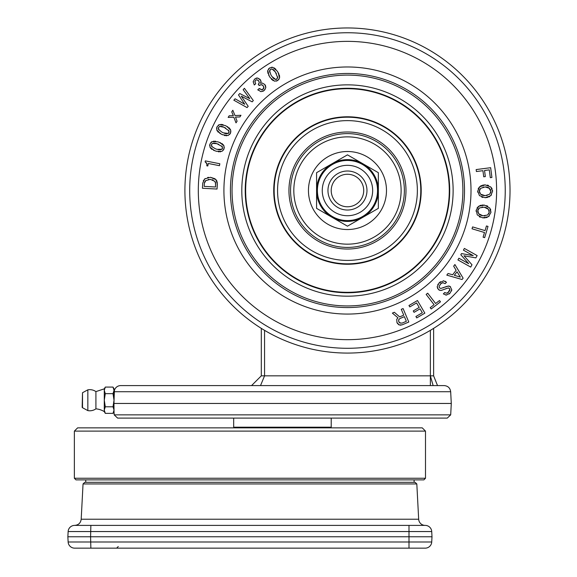 <?xml version="1.0" encoding="UTF-8"?>
<svg xmlns="http://www.w3.org/2000/svg" width="577" height="577" viewBox="0 0 577 577"><rect width="100%" height="100%" fill="white"/><g stroke="black" fill="none" stroke-linecap="round" stroke-linejoin="round"><path stroke-width="0.87" d="M378.353 190.518L378.353 208.355L347.469 226.184L316.578 208.355L316.578 172.689L347.469 154.852L378.353 172.689L378.353 190.518A30.884 30.884 0 0 1 332.02 217.269A30.884 30.884 0 0 1 332.02 163.774A30.884 30.884 0 0 1 378.353 190.518M321.425 175.48A30.076 30.076 0 0 1 362.5 164.474A30.076 30.076 0 0 1 373.514 205.556A30.076 30.076 0 0 1 332.431 216.563A30.076 30.076 0 0 1 321.425 175.48M347.469 206.775A16.257 16.257 0 0 0 363.719 190.518A16.257 16.257 0 0 0 347.469 174.261A16.257 16.257 0 0 0 331.212 190.518A16.257 16.257 0 0 0 347.469 206.775M347.469 171.008A19.51 19.51 0 0 0 327.96 190.518A19.51 19.51 0 0 0 347.469 210.028A19.51 19.51 0 0 0 366.972 190.518A19.51 19.51 0 0 0 347.469 171.008M327.96 224.309A39.012 39.012 0 0 0 386.482 190.518A39.012 39.012 0 0 0 327.96 156.735A39.012 39.012 0 0 0 327.96 224.309M261.309 328.371L261.309 375.836L433.623 375.836L433.623 328.371M430.37 330.347L430.37 385.587M260.523 385.587L264.562 375.836L264.562 330.347M114.03 400.539L114.405 390.47L114.282 391.733L450.673 391.733L451.286 403.46L113.957 403.46L114.022 411.617L113.013 413.363L114.03 410.074L113.013 406.792L114.03 400.222L113.957 403.46M114.03 390.47L114.405 390.47A6.506 6.506 0 0 1 120.701 385.587L251.558 385.587L261.309 375.836M430.37 375.836L433.132 385.587L444.182 385.587L120.701 385.587M114.188 414.856L117.614 418.101L447.276 418.101L450.695 414.856L114.188 414.856L114.022 411.617M331.212 418.101L331.212 427.204L233.678 427.204L233.678 418.101M113.013 387.08L114.03 388.84L114.03 400.222L113.013 393.651L114.03 390.369L113.013 387.08L105.295 387.08L104.278 390.369L105.295 393.651L104.278 400.222L105.295 406.792L104.278 410.074L105.295 413.363L113.013 413.363M82.511 392.721L82.172 407.146A0.649 0.649 0 0 0 82.511 407.723L82.511 392.721L87.841 389.836L87.841 410.608A10.566 10.566 0 0 0 95.912 408.833L95.912 391.603L104.278 388.84L104.278 411.603L105.295 413.363M113.013 393.651L105.295 393.651M113.013 406.792L105.295 406.792M87.841 389.836A10.566 10.566 0 0 1 95.912 391.603M95.912 408.833A19.51 19.51 0 0 1 104.278 411.603M437.525 385.587L433.623 375.836M432 536.769L431.726 531.554L408.999 531.554L408.999 541.991L68.136 541.991A6.506 6.506 0 0 0 74.628 548.15L90.863 548.15L90.589 536.769L432 536.769L431.726 541.991L408.999 541.991L408.999 548.15L425.227 548.15A6.506 6.506 0 0 0 431.726 541.991M68.136 531.554L408.999 531.554L408.999 525.395L74.628 525.395A6.506 6.506 0 0 0 68.136 531.554L67.862 536.769L90.589 536.769L90.863 525.395M67.862 536.769L68.136 541.991M90.863 548.15L408.999 548.15M431.726 531.554A6.506 6.506 0 0 0 425.227 525.395L408.999 525.395M425.162 525.395A6.506 6.506 0 0 1 418.671 519.228L81.191 519.228C80.657 523 78.494 525.056 74.7 525.395M416.818 483.937L415.108 482.314L84.754 482.314L83.045 483.937L416.818 483.937L418.671 519.228M74.368 478.246L75.991 479.876L423.871 479.876L425.494 478.246L74.368 478.246L74.368 431.106L425.494 431.106L425.494 478.246M425.494 431.106L422.241 427.853L77.621 427.853L74.368 431.106M283.61 153.655A73.733 73.733 0 0 0 347.469 264.252A73.733 73.733 0 0 0 411.322 153.655A73.733 73.733 0 0 0 283.61 153.655A73.733 73.733 0 0 1 384.332 126.666A73.733 73.733 0 0 1 411.322 227.388A73.733 73.733 0 0 1 310.599 254.378A73.733 73.733 0 0 1 283.61 153.648M410.968 227.179A73.322 73.322 0 0 0 384.131 127.019A73.322 73.322 0 0 0 283.971 153.857A73.322 73.322 0 0 0 310.808 254.017A73.322 73.322 0 0 0 410.968 227.179M408.004 225.47A69.904 69.904 0 0 1 286.928 225.47A69.904 69.904 0 0 1 347.469 120.622A69.904 69.904 0 0 1 408.004 225.47M258.922 139.396A102.244 102.244 0 0 1 398.584 101.978A102.244 102.244 0 0 1 436.01 241.64A102.244 102.244 0 0 1 296.347 279.066A102.244 102.244 0 0 1 258.922 139.396M259.297 139.612A101.812 101.812 0 0 1 435.642 139.612A101.812 101.812 0 0 1 347.469 292.33A101.812 101.812 0 0 1 259.297 139.612M438.974 243.35A105.663 105.663 0 0 0 347.469 84.855A105.663 105.663 0 0 0 255.957 243.35A105.663 105.663 0 0 0 438.974 243.35M298.194 162.072A56.899 56.899 0 0 1 375.916 141.242A56.899 56.899 0 0 1 396.738 218.964A56.899 56.899 0 0 1 319.016 239.794A56.899 56.899 0 0 1 298.194 162.072M398.144 219.779A58.522 58.522 0 0 0 347.469 131.996A58.522 58.522 0 0 0 296.787 219.779A58.522 58.522 0 0 0 398.144 219.779M447.42 248.225A115.414 115.414 0 0 1 247.511 248.225A115.414 115.414 0 0 1 347.469 75.104A115.414 115.414 0 0 1 447.42 248.225M273.08 69.456L271.659 69.002M276.181 79.453L277.732 77.808L275.373 72.01L272.185 69.067L270.519 69.319L269.538 71.591M269.567 71.793L269.639 72.175M270.519 69.319L269.582 70.719L270.894 74.859L271.947 76.517L275.792 79.489M272.647 77.513L274.248 79.02M275.207 79.417L276.801 79.215L277.775 76.936M276.426 73.676L275.294 71.901M275.034 71.505L274.529 70.827M274.205 70.437L273.491 69.752M454.46 252.293A123.543 123.543 0 0 1 285.694 297.516A123.543 123.543 0 0 1 240.472 128.743A123.543 123.543 0 0 1 409.237 83.528A123.543 123.543 0 0 1 454.46 252.293M448.827 249.04A117.044 117.044 0 0 1 288.947 291.883A117.044 117.044 0 0 1 246.105 131.996A117.044 117.044 0 0 1 405.992 89.154A117.044 117.044 0 0 1 448.827 249.04M204.359 183.039L204.171 186.378L215.531 186.998L215.502 182.368M214.99 181.423L210.381 179.346L205.686 180.637L204.929 181.503M213.079 179.959L212.48 179.721M208.795 179.382L208.196 179.469M205.888 180.464L204.337 183.306L204.171 186.378M204.489 182.433L204.366 183.017M399.472 322.709L401.953 323.17L406.359 321.295L404.383 316.65L399.738 318.627L398.556 320.019M398.613 321.108L399.197 322.392M490.587 192.927L490.926 191.694M490.933 191.593L488.979 187.842M490.724 190.006L490.479 189.465M488.214 187.453L487.565 187.229M486.829 187.063L485.495 186.934M483.677 187.013L483.014 187.136M489.678 188.412L485.156 186.926L480.612 188.354L479.581 189.855M479.422 190.36L479.336 190.821M479.321 190.994L480.576 194.175L481.341 194.774M479.314 191.528L479.761 193.086M482.047 195.134L482.711 195.358M483.504 195.531L484.803 195.646M486.577 195.567L487.197 195.459M488.683 213.894L489.202 212.725M489.224 212.624L488.452 209.292L487.839 208.629M489.246 211.023L489.087 210.454M487.139 208.131L486.534 207.814M485.827 207.547L484.521 207.222M482.718 207.035L482.04 207.049M488.452 209.292L484.19 207.165L479.487 207.908L478.246 209.242M478.016 209.711L477.864 210.165M477.821 210.324L478.6 213.656L479.263 214.37M477.742 210.857L477.951 212.459M479.913 214.824L480.54 215.149M481.297 215.43L482.567 215.74M484.327 215.921L484.961 215.906M213.504 143.132L212.12 143.673M222.21 148.96L222.383 146.702L216.902 143.68L212.574 143.399L211.427 144.639L212.105 147.02M211.427 144.639L211.586 146.313L215.207 148.707L217.067 149.335L221.921 149.227M218.236 149.674L220.436 149.832M221.424 149.544L222.534 148.383L221.864 145.995M218.762 144.308L216.772 143.637M216.317 143.5L215.502 143.291M214.997 143.19L214.024 143.103M220.724 126.276L219.282 126.637M228.6 133.172L229.062 130.957L224.02 127.257L219.765 126.413L218.474 127.495L218.834 129.948M218.474 127.495L218.409 129.183L221.691 132.025L223.458 132.883L228.29 133.402M224.576 133.366L226.732 133.814M227.749 133.648L229.004 132.645L228.643 130.193M225.787 128.123L223.898 127.2M223.465 126.998L222.686 126.688M222.195 126.529L221.236 126.313M267.656 71.873L267.822 70.3M268.392 69.11L269.647 67.942L272.813 67.35L277.198 71.058L278.857 73.834M271.421 67.278L272.488 67.293M274.198 67.906L274.609 68.173M275.33 68.75L275.929 69.363M279.326 74.967L279.535 75.731M279.657 76.64L279.492 78.227M278.929 79.417L276.412 81.148M273.123 80.629L272.719 80.376M271.911 79.72L271.37 79.164M270.31 77.772L268.543 74.851M267.937 73.366L267.793 72.81M235.091 98.79L244.749 104.278L238.503 94.945L239.751 93.539L249.747 98.653L243.162 89.702L244.41 88.295L253.317 100.557L252.178 101.84L241.301 96.179L248.204 106.312L247.064 107.596L233.844 100.196L235.091 98.79L244.749 104.278M206.963 163.846L205.123 161.885L205.325 160.875L219.844 163.76L219.462 165.693L208.297 163.471L207.799 165.996L206.79 165.794L207.013 164.265M203.292 180.803L205.167 178.531M207.662 177.471L208.499 177.341M205.614 188.427L202.44 188.253L202.722 183.133L204.748 178.87L210.49 177.298L215.113 178.805M210.49 177.298L216.115 179.772M216.584 180.45L217.024 181.416M217.255 182.375L217.046 189.054L202.44 188.253M401.008 325.161L400.424 325.19M399.407 325.002L398.39 324.483M397.625 323.733L396.933 322.514L396.752 319.247L398.022 317.869L392.374 313.109L394.343 312.272L399.659 316.896L403.749 315.157L401.275 309.33L403.085 308.558L408.804 322.024L402.191 324.837L399.161 324.916L396.933 322.514M430.204 307.678L434.07 304.706L426.143 294.4L427.701 293.195L435.628 303.502L439.494 300.53L440.489 301.821L431.199 308.969L430.204 307.678L434.07 304.706M457.943 259.931L458.903 258.215L468.683 263.689L460.828 254.774L461.499 253.584L473.198 255.625L463.418 250.151L464.377 248.435L477.143 255.582L475.852 257.897L463.995 255.77L472 264.764L470.709 267.079L457.943 259.931L458.903 258.215M482.935 170.684L476.4 171.528L476.148 169.573L490.659 167.705L491.914 177.464L490.306 177.673L489.296 169.869L484.55 170.475L485.336 176.591L483.721 176.793L482.935 170.684L481.579 170.864M491.525 187.828L492.131 188.946M492.506 190.367L492.57 191.333L490.746 195.69L485.091 197.709L479.451 195.617L477.691 190.973M491.438 194.889L490.746 195.69M489.671 196.548L488.798 197.017M487.68 197.406L485.091 197.709M482.805 197.449L481.73 197.118M477.749 192.22L477.684 191.247L479.703 186.71M478.145 188.874L479.509 186.89L485.163 184.871L490.796 186.962L492.57 191.333M480.554 186.054L481.557 185.52M482.603 185.167L485.163 184.871M487.24 185.08L488.517 185.462M490.363 208.989L490.796 210.187M490.962 211.644L490.883 212.61L488.438 216.649L482.545 217.817L477.28 214.925L476.213 210.064M489.238 215.957L488.438 216.649M487.248 217.341L486.317 217.673M485.156 217.897L482.545 217.817M480.324 217.233L479.314 216.743M476.09 211.312L476.169 210.338L478.831 206.148M476.977 208.066L478.607 206.299L484.5 205.131L489.772 208.023L490.883 212.61M479.768 205.621L480.843 205.246M481.925 205.051L484.5 205.131M486.526 205.643L487.738 206.213M484.651 237.652L483.093 237.183L484.485 232.509L472.029 228.788L472.592 226.905L485.055 230.627L486.447 225.953L488.005 226.422L484.651 237.652L483.093 237.183L484.485 232.509M446.793 275.128L448.041 273.498L452.664 274.782L456.104 270.296L453.666 266.163L454.914 264.533L463.115 278.164L462.076 279.52L446.793 275.128L448.041 273.498M450.096 286.444L451.777 289.733L451.546 290.952M451.777 289.733L450.017 293.181L449 294.054M446.843 294.998L445.574 295.006M450.017 293.181L446.201 295.049L443.36 293.895L444.752 292.51L445.047 292.763M443.36 293.895L444.752 292.51L446.447 293.239L447.637 292.907M448.062 292.633L449.894 289.308M446.447 293.239L448.69 292.085L449.959 289.849L449.418 288.457L448.098 287.937M449.418 288.457L448.387 287.916L444.449 289.272M446.699 288.399L441.441 290.368M439.566 290.274L438.405 289.539L437.2 286.632L439.263 282.759L440.532 281.706M437.633 288.486L437.2 286.632M437.813 284.584L438.109 284.108M439.032 282.99L443.699 280.783M445.17 281.237L445.689 281.569M443.439 280.768L446.519 282.283L445.127 283.675L442.653 282.615M441.16 283.278L439.075 286.452L439.559 287.901L440.828 288.45L447.24 286.279L449.577 286.163M442.985 287.887L443.598 287.663M416.738 317.913L415.916 316.513L422.335 312.748L420.042 308.839L414.062 312.337L413.24 310.938L419.219 307.433L416.58 302.932L409.793 306.914L408.97 305.507L417.459 300.53L424.852 313.152L416.738 317.913L415.916 316.513M210.814 148.419L209.956 147.092M209.653 145.815L209.891 144.113L211.983 141.661L217.717 141.791L220.753 142.901M210.85 142.483L211.694 141.819M213.403 141.221L213.894 141.17M214.817 141.17L215.668 141.271M221.835 143.493L222.477 143.954M223.14 144.582L224.013 145.923M224.316 147.2L223.45 150.135M220.565 151.801L220.089 151.852M219.051 151.845L218.286 151.758M216.584 151.34L213.375 150.186M211.968 149.407L211.507 149.068M217.378 131.174L216.692 129.746M216.555 128.433L217.01 126.789L219.404 124.618L225.073 125.49L227.944 126.983M218.171 125.288L219.094 124.74M220.868 124.365L221.359 124.38M222.275 124.495L223.111 124.704M228.939 127.705L229.509 128.245M230.093 128.952L230.786 130.395M230.923 131.7L229.682 134.499M226.61 135.775L226.134 135.768M225.102 135.631L224.352 135.444M222.722 134.809L219.686 133.251M218.394 132.299L217.976 131.902M240.977 115.285L239.902 116.929L235.488 117.109L237.089 121.22L236.007 122.865L233.851 117.261L228.131 117.398L229.213 115.753L233.339 115.696L231.745 111.888L232.827 110.243L234.976 115.544L240.977 115.285L239.902 116.929L235.488 117.109L237.089 121.22L236.007 122.865M255.957 78.212L256.823 78.003M253.159 81.934L254.565 79.056L257.573 77.989L260.609 80.124M261.028 81.069L260.559 83.304L262.218 83.03L264.764 84.473L265.557 85.778M265.615 85.944L265.781 87.877M265.045 89.586L262.838 91.39M260.559 83.304L262.218 83.03L264.764 84.473L265.817 87.61L264.021 90.661L260.948 91.664L257.782 89.731L259.297 88.476L259.982 89.247M259.297 88.476L262.117 89.846M262.499 89.716L263.905 87.3M263.501 86.247L262.513 85.115M262.16 84.891L260.811 84.653M261.475 89.889L262.975 89.413L263.92 87.74L263.076 85.656L261.345 84.653L259.196 85.547L258.265 84.43L259.34 82.648L258.604 80.693L256.931 79.756L255.546 80.239L254.904 82.078M258.914 81.119L256.931 79.756L255.546 80.239M254.883 81.573L255.712 83.773L254.269 84.978L253.173 81.66M255.712 83.773L254.269 84.978M258.662 84.105L259.34 82.648M259.722 85.107L259.196 85.547L258.265 84.43M226.61 126.24L230.706 130.142L230.461 133.359L228.074 135.523L222.477 134.693L220.941 133.943L216.772 130.005L217.01 126.789M219.339 142.339L223.898 145.678L224.078 148.902L221.986 151.354L216.332 151.253M417.459 300.53L424.852 313.152M409.793 306.914L408.97 305.507M444.701 287.245L448.632 285.976L450.63 286.884M439.559 287.901L440.828 288.45M443.071 282.586L440.345 283.971M453.666 266.163L454.914 264.533M452.664 274.782L456.104 270.296M457.027 271.767L454.323 275.294L460.359 277.119L457.027 271.767M472.029 228.788L472.592 226.905L485.055 230.627L486.447 225.953L488.005 226.422M479.487 207.908L477.778 210.591M478.6 213.656L482.862 215.791L487.565 215.041L489.274 212.365M480.612 188.354L479.307 191.254M480.576 194.175L485.098 195.653L489.642 194.225L490.948 191.326M476.4 171.528L476.148 169.573M473.198 255.625L463.418 250.151L464.377 248.435M460.828 254.774L461.499 253.584M426.143 294.4L427.701 293.195L435.628 303.502L439.494 300.53M401.275 309.33L403.085 308.558M399.659 316.896L403.749 315.157M398.635 319.745L398.822 321.714L400.186 323.178M392.374 313.109L394.343 312.272M215.935 179.57L217.327 183.926L217.046 189.054M215.697 183.926L214.817 181.221M206.941 165.036L206.638 163.06L205.123 161.885M208.297 163.471L207.799 165.996M248.204 106.312L247.064 107.596M253.317 100.557L252.178 101.84M277.198 71.058L278.114 72.5L279.556 77.967L277.674 80.585L274.501 81.177L270.166 77.549L269.25 76.099L267.757 70.56L269.647 67.942M258.222 90.257L257.782 89.731M257.573 77.989L260.119 79.438L261.1 81.956M221.691 132.025L223.458 132.883M214.709 150.705L210.071 147.337L209.891 144.113M215.207 148.707L217.067 149.335M422.335 312.748L420.042 308.839M442.155 290.144L440.64 290.447L438.405 289.539M489.296 169.869L484.55 170.475M491.914 177.464L490.306 177.673M396.752 319.247L398.022 317.869M401.953 323.17L406.359 321.295L404.383 316.65M205.325 160.875L219.844 163.76L219.462 165.693M270.894 74.859L271.947 76.517M347.469 215.719A25.193 25.193 0 0 0 369.287 203.118A25.193 25.193 0 0 1 334.869 212.343A25.193 25.193 0 0 1 325.644 177.918A25.193 25.193 0 0 1 360.062 168.7A25.193 25.193 0 0 1 369.287 203.118M433.623 322.687A157.773 157.773 0 0 0 484.103 269.409A157.773 157.773 0 0 1 268.579 327.152A157.773 157.773 0 0 1 210.829 111.635A157.773 157.773 0 0 0 261.309 322.687M210.829 111.635A157.773 157.773 0 0 1 426.353 53.885A157.773 157.773 0 0 1 484.103 269.409M218.294 115.941A149.154 149.154 0 0 1 422.047 61.35A149.154 149.154 0 0 1 476.638 265.095A149.154 149.154 0 0 1 272.892 319.694A149.154 149.154 0 0 1 218.294 115.941M301.006 163.695A53.647 53.647 0 0 1 393.925 163.695A53.647 53.647 0 0 1 347.469 244.165A53.647 53.647 0 0 1 301.006 163.695M450.673 391.733C450.132 387.975 447.968 385.926 444.182 385.587M450.695 414.856L451.286 403.46M330.563 427.853L331.212 427.204M234.327 427.853L233.678 427.204M104.278 388.84L105.295 387.08M82.511 407.723L87.841 410.608M414.113 482.314L414.113 479.876M85.749 482.314L85.749 479.876M83.045 483.937L81.191 519.228M118.256 546.527L116.633 548.15M266.185 331.299A162.563 162.563 0 0 0 510.025 190.518A162.563 162.563 0 0 0 266.185 49.737A162.563 162.563 0 0 0 266.185 331.299"/></g></svg>
